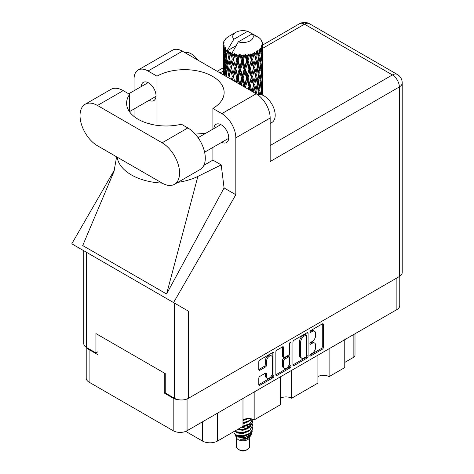<?xml version="1.0" encoding="UTF-8"?>
<svg xmlns="http://www.w3.org/2000/svg" width="474" height="474" viewBox="0 0 474 474"><rect width="100%" height="100%" fill="white"/><g stroke="black" fill="none" stroke-linecap="round" stroke-linejoin="round"><path stroke-width="0.71" d="M271.543 355.974L270.423 355.328A4.153 2.4 120 0 0 268.349 355.53A4.153 2.4 120 0 0 265.41 360.619L266.53 361.265A4.153 2.4 120 0 1 269.469 356.175A4.153 2.4 120 0 1 271.543 355.974A4.153 2.4 120 0 1 272.402 357.876L272.402 372.896A4.153 2.4 120 0 1 270.589 377.073A4.153 2.4 120 0 1 267.389 378.187A4.153 2.4 120 0 1 266.53 376.285L266.53 373.785A1.552 0.895 120 0 0 266.21 373.074A1.552 0.895 120 0 0 265.434 373.151L259.888 376.35A1.552 0.895 120 0 0 258.792 378.252L258.792 384.651A1.552 0.895 120 0 0 259.112 385.362A1.552 0.895 120 0 0 259.888 385.285L272.84 377.808A1.552 0.895 120 0 0 273.942 375.906L273.942 353.089A1.552 0.895 120 0 0 273.617 352.378A1.552 0.895 120 0 0 272.84 352.455L259.888 359.932A1.552 0.895 120 0 0 258.792 361.834L258.792 369.566A1.552 0.895 120 0 0 259.112 370.277A1.552 0.895 120 0 0 259.888 370.2L265.434 367A1.552 0.895 120 0 0 266.53 365.099L266.53 361.265M290.242 342.406L291.012 342.85A1.084 0.628 120 0 0 290.787 342.352A1.084 0.628 120 0 0 290.242 342.406A1.084 0.628 120 0 0 289.478 343.739L289.478 353.373A1.552 0.895 120 0 1 288.376 355.275L284.702 357.396A1.552 0.895 120 0 1 283.926 357.473A1.552 0.895 120 0 1 283.6 356.762L283.6 347.513A1.552 0.895 120 0 0 283.28 346.802A1.552 0.895 120 0 0 282.504 346.879L283.6 347.513M292.932 342.121L292.932 364.939A1.552 0.895 120 0 0 293.252 365.65A1.552 0.895 120 0 0 294.028 365.572L306.986 358.095A1.552 0.895 120 0 0 308.082 356.193L308.082 333.376A1.552 0.895 120 0 0 307.762 332.665A1.552 0.895 120 0 0 306.986 332.742L294.028 340.219A1.552 0.895 120 0 0 292.932 342.121M399.754 276.283L399.754 305.594A9.806 5.664 180 0 1 396.88 309.599L187.064 430.736A9.806 5.664 180 0 1 173.194 430.736L89.088 382.174A9.806 5.664 180 0 1 86.215 378.169L86.215 347.312M312.147 353.343L310.636 354.214A1.084 0.628 120 0 0 309.925 355.168A1.084 0.628 120 0 0 310.091 356.039A1.084 0.628 120 0 0 310.636 355.986L322.302 349.255A1.552 0.895 120 0 0 323.398 347.353L323.398 324.536A1.552 0.895 120 0 0 323.078 323.825A1.552 0.895 120 0 0 322.302 323.902L310.636 330.633A1.084 0.628 120 0 0 309.925 331.593A1.084 0.628 120 0 0 310.091 332.464A1.084 0.628 120 0 0 310.636 332.41L312.147 331.539A4.971 2.868 120 0 1 314.629 331.29A4.971 2.868 120 0 1 315.66 333.566L315.66 335.468A4.971 2.868 120 0 1 312.147 341.553L310.636 342.424A1.084 0.628 120 0 0 309.925 343.383A1.084 0.628 120 0 0 310.091 344.254A1.084 0.628 120 0 0 310.636 344.201L312.147 343.33A4.971 2.868 120 0 1 314.629 343.081A4.971 2.868 120 0 1 315.66 345.356L315.66 347.258A4.971 2.868 120 0 1 312.147 353.343M289.916 367.948L276.958 375.432A1.552 0.895 120 0 1 276.182 375.509A1.552 0.895 120 0 1 275.862 374.798L288.796 367.303L289.916 367.948A1.552 0.895 120 0 0 291.012 366.052L291.012 342.85M276.958 375.432L275.862 374.798L275.862 351.981A1.552 0.895 120 0 1 276.958 350.079L282.504 346.879M254.171 391.992L254.171 419.887L280.454 404.713L280.454 376.818M329.104 348.728L329.104 376.623L344.764 367.581L344.764 339.686M291.634 370.36L291.634 398.255L317.918 383.081L317.918 355.186M165.254 392.442L164.247 393.023L173.194 398.19A9.806 5.664 0 0 0 179.19 399.819M164.247 393.023L164.247 373.002M86.92 347.732A9.806 5.664 0 0 0 89.088 349.628L98.035 354.795L98.035 334.78M355.002 333.773L355.002 354.99A6.328 3.65 180 0 1 353.148 357.574L344.764 362.414M217.596 413.103L217.596 440.998L242.984 426.345L242.984 398.444M185.725 431.381L202.386 440.998L202.386 421.89M317.918 376.623A7.91 4.568 180 0 1 329.104 376.623M280.454 398.255A7.91 4.568 180 0 1 291.634 398.255M242.984 419.887A7.91 4.568 180 0 1 254.171 419.887M217.596 440.998A10.754 6.209 180 0 1 202.386 440.998M314.629 343.081L313.51 342.435A4.971 2.868 120 0 0 311.027 342.684L312.147 343.33M309.949 343.3L311.027 342.684M314.629 331.29L313.51 330.645A4.971 2.868 120 0 0 311.027 330.893L312.147 331.539M309.949 331.516L311.027 330.893M309.949 355.091L321.182 348.609A1.552 0.895 120 0 0 322.279 346.707L322.279 323.914M292.932 364.915L305.866 357.449A1.552 0.895 120 0 0 306.962 355.547L306.962 332.754L308.082 333.376M305.777 357.017A1.084 0.628 120 0 0 306.548 355.69L306.548 335.657A1.084 0.628 120 0 0 306.322 335.159A1.084 0.628 120 0 0 305.777 335.213L304.184 336.131A4.971 2.868 120 0 0 300.67 342.216L300.67 355.909A4.971 2.868 120 0 0 301.701 358.184A4.971 2.868 120 0 0 304.184 357.935L305.777 357.017M306.322 335.159L305.203 334.514A1.084 0.628 120 0 0 304.658 334.567L305.777 335.213M301.701 358.184L300.581 357.538A4.971 2.868 120 0 1 299.556 355.263L299.556 341.57A4.971 2.868 120 0 1 303.07 335.485L304.658 334.567M282.48 346.891L282.48 356.116A1.552 0.895 120 0 0 282.806 356.827L283.926 357.473M289.892 342.708L289.892 365.407L291.012 366.052M283.6 366.366A4.153 2.4 120 0 0 284.459 368.268A4.153 2.4 120 0 0 287.665 367.154A4.153 2.4 120 0 0 289.478 362.977L289.478 357.68A1.552 0.895 120 0 0 289.152 356.975A1.552 0.895 120 0 0 288.376 357.046L284.702 359.174A1.552 0.895 120 0 0 283.6 361.075L283.6 366.366L282.48 365.721A4.153 2.4 120 0 0 283.345 367.623L284.459 368.268M289.152 356.975L288.032 356.329A1.552 0.895 120 0 0 287.256 356.407L288.376 357.046M282.48 365.721L282.48 360.43A1.552 0.895 120 0 1 283.582 358.528L287.256 356.407M288.796 367.303A1.552 0.895 120 0 0 289.892 365.407M267.389 378.187L266.269 377.541A4.153 2.4 120 0 1 265.41 375.639L265.41 373.162M258.792 369.542L264.314 366.355A1.552 0.895 120 0 0 265.41 364.453L265.41 360.619M258.792 384.627L271.726 377.162A1.552 0.895 120 0 0 272.823 375.26L272.823 352.466M174.462 184.321L200.182 169.467A24.672 14.244 -120 0 0 205.295 158.174A24.672 14.244 -120 0 0 187.846 127.95L181.388 124.224A39.543 22.829 0 0 1 126.605 103.154A39.543 22.829 0 0 1 129.663 94.356L123.204 90.629A24.672 14.244 -120 0 0 110.863 89.408L85.142 104.256A24.672 14.244 -120 0 0 81.356 124.028A24.672 14.244 -120 0 0 97.478 145.773L162.126 183.094A24.672 14.244 -120 0 0 174.462 184.321A24.672 14.244 -120 0 0 179.569 173.022A24.672 14.244 -120 0 0 162.126 142.804L97.478 105.483A24.672 14.244 -120 0 0 85.142 104.256M184.753 52.555A15.82 9.13 60 0 1 197.871 60.127M257.382 94.545A15.82 9.13 60 0 1 269.06 100.162A15.82 9.13 60 0 1 275.198 115.229A15.82 9.13 60 0 1 271.922 122.47L270.162 123.489M221.773 142.289A10.517 6.073 -120 0 0 226.548 142.55A10.517 6.073 -120 0 0 228.723 137.733A10.517 6.073 -120 0 0 224.137 127.151A10.517 6.073 -120 0 0 216.031 124.33A10.517 6.073 -120 0 0 213.869 128.596M149.079 100.322A10.517 6.073 -120 0 0 153.849 100.577A10.517 6.073 -120 0 0 156.029 95.766A10.517 6.073 -120 0 0 151.437 85.178A10.517 6.073 -120 0 0 143.332 82.358A10.517 6.073 -120 0 0 141.169 86.623M138.147 70.022L172.483 50.197A19.772 11.417 60 0 1 182.366 51.174L148.03 70.999A19.772 11.417 -120 0 0 138.147 70.022A19.772 11.417 -120 0 0 134.053 79.069L134.053 90.73M399.339 276.538L399.339 86.949A9.806 5.664 180 0 0 402.213 82.944L402.213 272.532A9.806 5.664 180 0 1 399.339 276.538L188.403 398.32A9.806 5.664 180 0 1 174.539 398.32L174.539 303.135L188.403 311.145L173.561 302.572L235.827 194.731L235.827 137.833A19.772 11.417 -120 0 0 221.85 113.618L256.185 93.793L182.366 51.174M256.185 93.793A19.772 11.417 60 0 1 270.162 118.008L270.162 161.527L399.339 86.949A9.806 5.664 60 0 0 392.407 74.939L304.498 24.186L262.756 48.283M221.85 113.618L212.897 108.451L212.897 129.153M212.897 147.414L212.897 160.105A39.543 22.829 180 0 1 212.565 160.301L203.867 165.325M177.863 182.354A49.035 28.31 0 0 0 197.877 176.405L221.204 164.905L212.897 160.105M221.204 164.905L224.084 187.953L235.827 194.731M114.121 171.144L82.713 245.556L166.593 293.987L224.084 187.953M173.561 302.572L71.787 243.814L114.388 170.03M156.983 125.361L156.983 76.166L148.03 70.999M134.053 116.491L134.053 108.996M150.619 124.152L148.67 123.027L148.042 123.453M174.539 303.135L86.629 252.381L86.629 347.566L95.914 352.923L98.035 351.696M86.629 347.566A9.806 5.664 180 0 1 83.756 343.561L83.756 250.728M174.539 398.32L165.254 392.958L165.254 373.589L95.914 333.554L95.914 352.923M86.629 252.381C82.891 250.225 82.891 250.225 86.629 252.381M212.897 108.451A39.543 22.829 0 0 0 224.143 92.501A39.543 22.829 0 0 0 199.957 71.461A39.543 22.829 0 0 0 156.983 76.166M205.58 133.378L195.211 134.083M117.155 157.137A49.035 28.31 0 0 0 162.126 183.1M197.877 176.405L166.593 293.987M129.663 111.953L129.663 94.356M236.342 437.508L236.342 446.621A6.642 3.833 0 0 0 238.286 449.334L239.968 450.3A4.272 2.465 0 0 0 239.968 450.3A4.272 2.465 0 0 0 246.006 450.3L247.683 449.334A6.642 3.833 0 0 0 249.626 446.621L249.626 437.508M239.963 450.3L238.286 449.334A6.642 3.833 0 0 0 247.683 449.334M234.98 434.516L236.633 438.059A6.642 3.833 0 0 0 238.286 439.647A6.642 3.833 0 0 0 249.336 438.059L250.799 435.179M249.401 435.944A6.642 3.833 0 0 0 248.317 434.646M235.222 435.393L237.095 437.016L245.325 437.621L251.777 433.461L251.244 434.462L246.705 438.225L240.235 439.262L245.982 439.202L250.515 435.843M251.824 431.642L251.576 433.71M251.777 433.461L252.269 430.789M236.165 434.948A9.646 5.57 0 0 0 239.293 436.157L236.354 435.369L233.955 433.011L236.165 434.948L242.984 435.772L249.81 433.337L252.636 428.591L252.411 427.175M234.002 430.641L233.955 433.011M239.293 436.157L242.984 436.175L249.81 433.74L252.63 428.792M234.577 431.198L236.165 432.122L242.984 432.946L249.81 430.511L252.63 425.563M234.885 431.02L236.165 431.719L242.984 432.543L249.81 430.108L252.636 425.362L252.411 423.946M237.681 429.403L242.984 429.717L249.81 427.281L252.63 422.334M238.185 429.112L242.984 429.314L249.81 426.878L252.636 422.133L252.411 420.716M242.682 426.517L249.81 424.052L252.636 419.306M242.984 426.085L249.81 423.649L252.624 419.194M242.984 423.264L249.81 420.823L251.706 418.921M242.984 422.855L249.81 420.42L251.451 418.862M242.984 420.035L248.21 418.554M243.63 419.549L247.15 418.625M249.591 426.92L248.394 426.203M229.007 54.937L228.504 52.099A19.772 11.417 0 0 0 229.007 52.401A19.772 11.417 0 0 0 229.529 52.691L229.007 54.937L229.564 57.313L229.007 60.328L230.263 66.953L229.007 72.238L227.852 65.56L230.708 53.278L230.619 52.644L229.529 52.691M227.852 65.56L229.007 60.328M228.912 78.05L229.007 77.641L229.102 78.157M223.284 43.377A19.772 11.417 0 0 1 223.325 43.14L224.178 42.216L223.544 42.251A19.772 11.417 0 0 1 223.864 41.434L224.883 40.391L224.315 40.574A19.772 11.417 0 0 1 224.457 40.355L225.399 39.561L225.049 39.526A19.772 11.417 0 0 1 225.713 38.779L226.519 38.015A19.772 11.417 0 0 1 226.75 37.819L227.686 37.102A19.772 11.417 0 0 1 228.646 36.474L235.714 32.386A10.28 5.937 0 0 0 233.83 39.283L227.502 50.06L226.347 50.499L225.968 52.673L225.606 49.776L225.885 48.437L224.925 48.976L225.588 54.984L224.842 60.044L224.232 53.177L224.759 48.757L225.274 47.631L224.214 47.915L224.001 50.048L223.811 47.11L224.374 45.836L223.491 46.233L223.799 52.318L223.455 57.295L223.426 46.002L224.137 44.965L223.26 45.107L223.224 47.222L223.213 44.272L224.03 43.093L223.284 43.377L223.266 44.195M223.213 44.272A19.772 11.417 0 0 0 223.213 44.331A19.772 11.417 0 0 0 223.26 45.107M223.811 47.11A19.772 11.417 0 0 0 224.214 47.915M225.606 49.776A19.772 11.417 0 0 0 226.347 50.499M255.723 36.208L255.67 35.574A19.772 11.417 0 0 0 254.55 35.07L247.665 31.296A10.28 5.937 0 0 0 235.714 32.386M262.448 95.084L262.667 87.951L262.744 95.167M257.157 36.611L257.109 36.344A19.772 11.417 0 0 0 256.819 36.178L256.404 36.19M262.72 89.853L262.744 77.86M262.519 87.453L262.667 87.951M260.137 38.844L260.108 38.625A19.772 11.417 0 0 0 259.894 38.418L259.041 37.671A19.772 11.417 0 0 0 259.023 37.653A19.772 11.417 0 0 0 258.152 37.008L257.856 37.002M257.109 36.344L257.056 36.978M235.981 45.794L227.384 50.754L227.502 50.06M227.236 51.233A19.772 11.417 0 0 0 227.49 51.423L228.468 57.313L227.36 62.509L226.376 55.754L227.384 50.754M228.504 52.099L228.587 51.47L227.49 51.423M230.708 53.278A19.772 11.417 0 0 0 231.034 53.426L232.26 59.155L230.868 64.529L229.564 57.947M259.023 37.653L252.138 33.879L238.304 41.866L231.857 53.337L231.034 53.426M262.72 72.552L262.744 60.559M262.756 75.615L262.667 82.541L262.756 75.615M262.578 85.693L262.282 92.614L261.838 87.613L262.282 80.71L262.578 85.693M261.233 94.664L261.589 90.747L262.021 94.918M260.108 38.625L260.83 39.413A19.772 11.417 0 0 1 261.405 40.183L260.984 40.207L261.915 41.031A19.772 11.417 0 0 1 262.027 41.262L261.411 41.054L262.389 42.133A19.772 11.417 0 0 1 262.614 42.962L261.915 42.903L262.738 43.851A19.772 11.417 0 0 1 262.75 44.094L261.962 43.786L262.726 44.989L262.667 47.939L262.584 45.824L261.66 45.64L262.323 46.707L262.578 51.079L262.282 58L261.838 53.005L262.235 46.938L261.328 46.505L261.82 47.803L261.589 50.73L261.328 48.591L260.232 48.265L261.31 53.846L260.599 60.69L259.764 55.606L260.504 49.622L259.539 49.047L259.337 53.278L258.917 51.091L257.72 50.594L258.069 52.353L257.72 50.594M238.304 41.866A10.28 5.937 0 0 0 250.254 40.782A10.28 5.937 0 0 0 252.138 33.879M232.301 53.935A19.772 11.417 0 0 0 233.552 54.362L232.924 56.69L231.976 52.644M234.944 54.759A19.772 11.417 0 0 0 235.323 54.854L236.727 60.394L235.134 65.987L233.599 59.611L234.944 54.759L234.749 53.556L233.552 54.362M236.775 55.168A19.772 11.417 0 0 0 238.173 55.405L237.468 57.828L236.153 53.912L235.323 54.854M239.69 55.588A19.772 11.417 0 0 0 240.099 55.624L241.592 60.95L239.891 66.787L238.221 60.642L239.69 55.588L239.263 54.433L238.173 55.405M241.639 55.719A19.772 11.417 0 0 0 243.091 55.748L242.362 58.272L241.639 55.719L240.774 54.569L240.099 55.624M244.637 55.707A19.772 11.417 0 0 0 245.052 55.683L246.539 60.791L244.845 66.875L243.138 60.98L244.637 55.707L244.009 54.629L243.091 55.748M246.587 55.553A19.772 11.417 0 0 0 248.003 55.369L247.298 58.006L246.587 55.553L245.532 54.546L245.052 55.683M249.49 55.108A19.772 11.417 0 0 0 249.875 55.031L251.261 59.931L249.685 66.247L248.05 60.595L249.49 55.108L248.69 54.137L248.003 55.369M251.309 54.688A19.772 11.417 0 0 0 252.601 54.303L251.961 57.034L251.309 54.688L250.13 53.84L249.875 55.031M253.928 53.84A19.772 11.417 0 0 0 254.265 53.704L255.468 58.415L254.1 64.95L252.648 59.523L253.928 53.84L253.015 52.987L252.601 54.303M255.504 53.165A19.772 11.417 0 0 0 256.594 52.608L256.061 55.428L255.504 53.165L254.277 52.495L254.265 53.704M257.678 51.968A19.772 11.417 0 0 0 257.951 51.79L258.887 56.347L257.815 63.06L256.63 57.822L257.678 51.968L256.707 51.257L256.594 52.608M258.917 51.091A19.772 11.417 0 0 0 259.734 50.398M261.328 48.591A19.772 11.417 0 0 0 261.82 47.803M262.584 45.824A19.772 11.417 0 0 0 262.726 44.989M261.221 89.385L261.589 90.747M261.915 93.805L262.282 92.614M261.838 87.613L260.842 87.886M262.009 79.768L262.282 80.71M262.454 83.246L262.667 82.541M262.436 77.576L261.506 77.914M262.519 70.14L262.667 70.644M262.063 41.765L262.027 41.262M261.364 40.545L261.405 40.183M262.72 55.239L262.75 44.094M262.756 58.308L262.667 65.24L262.756 58.308M262.578 68.38L262.282 75.313L261.838 70.306L262.282 63.409L262.578 68.38M262.098 78.447L261.589 85.332L260.943 80.302L261.589 73.434L262.098 78.447M260.475 94.48L259.764 90.214L260.599 83.4L261.31 88.46L260.688 94.527M259.189 94.338L259.337 93.295L259.533 94.356M258.857 91.156L259.337 93.295M259.764 90.214L258.686 90.333L259.337 87.886L258.318 82.731L259.337 75.982L260.238 81.101L259.337 87.886M260.167 81.652L260.599 83.4M261.109 86.932L261.589 85.332M260.943 80.302L259.894 80.497L260.599 78.003L259.764 72.901L260.599 66.105L261.31 71.147L260.599 78.003M261.221 72.072L261.589 73.434M261.915 76.504L262.282 75.313M261.838 70.306L260.842 70.573M262.009 62.467L262.282 63.409M262.454 65.939L262.667 65.24M262.436 60.269L261.506 60.607M262.519 52.833L262.667 53.331M262.584 43.673L262.614 42.962M262.098 61.14L261.589 68.031L260.943 62.995L261.589 56.128L262.098 61.14M257.074 94.338L256.63 92.43L257.815 85.77L258.887 90.955L258.36 94.367M256.63 92.43L255.539 92.394L255.806 93.579M253.128 92.027L254.1 87.66L255.723 93.532M258.318 82.731L257.222 82.772L258.075 86.973M257.293 83.4L256.061 90.03L254.734 84.704L256.061 78.133L257.815 85.77M258.857 73.849L259.337 75.982M259.764 72.901L258.686 73.02L259.337 70.579L258.318 65.424L259.337 58.675L260.238 63.794L259.337 70.579M260.167 64.346L260.599 66.105M261.109 69.625L261.589 68.031M260.943 62.995L259.894 63.19L260.599 60.69M261.221 54.771L261.589 56.128M261.915 59.191L262.282 58M261.838 53.005L260.842 53.278M262.454 48.638L262.667 47.939M258.887 73.642L257.815 80.373L256.63 75.123L257.815 68.469L258.887 73.642M255.468 93.023L255.403 93.342M254.734 84.704L253.655 84.585L255.539 92.394L256.061 90.03M253.448 85.207L251.961 91.636L250.408 86.102L251.961 79.739L253.448 85.207L253.655 84.585L254.1 87.66M256.63 75.123L255.539 75.082L257.222 82.772L257.815 80.373M255.468 75.716L254.1 82.263L252.648 76.824L254.1 70.359L256.061 78.133M258.318 65.424L257.222 65.465L258.075 69.684M257.293 66.093L256.061 72.723L254.734 67.397L256.061 60.82L257.815 68.469M258.857 56.542L259.337 58.675M259.764 55.606L258.686 55.725L259.337 53.278M261.109 52.324L261.589 50.73M249.443 89.9L249.685 88.958L250.053 90.256M250.408 86.102L249.413 85.835L250.722 90.641M245.917 87.868L245.615 86.837L247.298 80.71L248.945 86.404L249.413 85.835L249.685 88.958M252.648 76.824L251.599 76.628L253.655 84.585L254.1 82.263M251.261 77.226L249.685 83.56L248.05 77.896L249.685 71.663L251.261 77.226L251.599 76.628L251.961 79.739M254.734 67.397L253.655 67.278L255.539 75.082L256.061 72.723M253.448 67.9L251.961 74.335L250.408 68.795L251.961 62.432L253.448 67.9L253.655 67.278L254.1 70.359M256.63 57.822L255.539 57.781L257.222 65.465L257.815 63.06M255.468 58.415L256.061 60.82M248.945 86.404L248.216 89.195M245.615 86.837L244.774 86.434L245.028 87.352M241.165 85.124L242.362 80.977L244.074 86.92L244.774 86.434L244.791 87.216M248.05 77.896L247.126 77.558L249.413 85.835L249.685 83.56M246.539 78.092L244.845 84.188L243.138 78.275L244.845 72.285L246.539 78.092L247.126 77.558L247.298 80.71M250.408 68.795L249.413 68.529L251.599 76.628L251.961 74.335M248.945 69.097L247.298 75.301L245.615 69.53L247.298 63.398L248.945 69.097L249.413 68.529L249.685 71.663M252.648 59.523L251.599 59.327L253.655 67.278L254.1 64.95M251.261 59.931L251.599 59.327L251.961 62.432M254.277 52.495L255.539 57.781L256.061 55.428M243.138 78.275L242.392 77.813L244.774 86.434L244.845 84.188M241.592 78.251L239.891 84.094L238.221 77.943L239.891 72.196L241.592 78.251L242.392 77.813L242.362 80.977M245.615 69.53L244.774 69.127L247.126 77.558L247.298 75.301M244.074 69.613L242.362 75.573L240.662 69.554L242.362 63.67L244.074 69.613L244.774 69.127L244.845 72.285M248.05 60.595L247.126 60.257L249.413 68.529L249.685 66.247M246.539 60.791L247.126 60.257L247.298 63.398M250.13 53.84L251.599 59.327L251.961 57.034M236.864 82.636L237.468 80.527L238.238 83.436M238.221 77.943L237.687 77.386L239.429 84.117M234.66 81.368L233.599 76.907L235.134 71.396L236.727 77.689L237.687 77.386L237.468 80.527M239.909 84.396L239.891 84.094M240.662 69.554L240.016 69.038L242.392 77.813L242.362 75.573M239.127 69.411L237.468 75.123L235.851 68.86L237.468 63.22L239.127 69.411L240.016 69.038L239.891 72.196M243.138 60.98L242.392 60.518L244.774 69.127L244.845 66.875M241.592 60.95L242.392 60.518L242.362 63.67M245.532 54.546L247.126 60.257L247.298 58.006M236.727 77.689L235.537 81.872M232.693 80.23L232.924 79.395L233.178 80.509M233.599 76.907L234.434 81.238M230.257 78.826L229.564 75.248L230.868 69.939L232.26 76.45L233.321 76.296L232.924 79.395M235.851 68.86L237.687 77.386L237.468 75.123M234.429 68.505L232.924 73.991L231.49 67.504L232.924 62.082L234.429 68.505L235.448 68.274L235.134 71.396M238.221 60.642L237.687 60.085L240.016 69.038L239.891 66.787M236.727 60.394L237.687 60.085L237.468 63.22M240.774 54.569L242.392 60.518L242.362 58.272M232.26 76.45L231.46 79.519M229.564 75.248L229.007 77.641M231.49 67.504L232.924 73.991M230.263 66.953L231.353 66.875L230.868 69.939M233.599 59.611L235.134 65.987M232.26 59.155L233.321 58.995L232.924 62.082M236.153 53.912L237.687 60.085L237.468 57.828M226.922 76.901L226.376 73.055L227.36 67.918L228.468 74.614L227.858 77.44M225.82 76.261L225.968 75.378L226.104 76.427M226.43 73.429L225.968 75.378M228.468 74.614L229.564 74.614L229.007 72.238M227.858 65.59L227.36 67.918M231.199 66.099L230.868 64.529M231.987 52.721L232.924 56.69M226.898 64.855L225.968 69.974L225.162 63.155L225.968 58.071L226.898 64.855L227.988 64.932L227.36 62.509M224.67 75.603L224.232 70.478L224.842 65.453L225.588 72.285L225.049 75.822M223.793 75.093L224.001 72.753L224.184 75.319M224.321 71.598L224.001 72.753M225.588 72.285L226.649 72.439L225.968 69.974M225.245 63.895L224.842 65.453M226.424 56.128L225.968 58.071M228.468 57.313L229.564 57.313L230.619 52.644M224.546 62.337L224.001 67.349L223.592 60.441L224.001 55.446L224.546 62.337L225.565 62.568M223.799 69.613L223.455 74.608L223.455 62.704L223.799 69.613L224.759 69.921M223.213 74.762L223.224 69.927L223.295 74.809M223.568 74.963L223.455 74.608M223.669 61.975L223.455 62.704M224.427 68.748L224.001 67.349M224.321 54.291L224.001 55.446M225.363 61.821L224.842 60.044M247.665 31.296L233.83 39.283M225.588 54.984L226.649 55.144L225.968 52.673M223.349 59.558L223.224 52.62L223.645 59.683M223.355 64.938L223.248 69.838M223.752 58.255L223.455 57.295M223.799 52.318L224.759 52.62M224.427 51.453L224.001 50.048M223.355 47.637L223.248 52.531M223.544 42.251L223.586 42.856M224.315 40.574L224.279 41.001M245.982 439.202L248.293 437.911L249.81 436.287M250.29 435.274L250.491 433.195M250.473 433.633L250.414 433.26M246.705 429.195L246.32 429.011M236.064 432.081L237.675 433.064L242.984 433.526L248.394 431.376M249.946 425.563L249.158 424.485M241.527 427.187L242.984 427.068L248.394 424.917M242.984 420.616L248.275 418.554M249.573 435.825L250.491 433.23M246.812 428.437L241.799 427.175M250.148 425.16L249.591 424.2M245.905 419.057L246.77 418.666M235.928 435.162L237.675 436.293L242.984 436.755L248.394 434.605M248.909 427.459L246.32 425.782M237.249 429.651L242.984 430.297L248.394 428.146M249.419 427.145L250.491 424.349M246.705 419.508L246.32 419.33M242.984 423.845L248.394 421.688M249.028 426.772L247.25 425.445M234.749 53.556L228.835 78.009M239.263 54.433L232.373 80.047M244.009 54.629L236.33 82.334M248.69 54.137L240.472 84.722M253.015 52.987L244.59 87.103M254.68 62.23L248.53 89.373M254.68 79.525L252.162 91.47M396.88 309.599L396.88 277.954M187.064 398.966L187.064 430.736M173.194 430.736L173.194 398.19M89.088 349.628L89.088 382.174M353.148 357.574L353.148 334.845M309.866 343.757L310.636 344.201M309.866 331.966L310.636 332.41M322.302 323.902L323.398 324.536M322.279 346.707L323.398 347.353M321.182 348.609L322.302 349.255M309.866 355.541L310.636 355.986M306.962 355.547L308.082 356.193M305.866 357.449L306.986 358.095M292.932 364.939L294.028 365.572M303.07 335.485L304.184 336.131M299.556 341.57L300.67 342.216M299.556 355.263L300.67 355.909M282.48 356.116L283.6 356.762M283.582 358.528L284.702 359.174M282.48 360.43L283.6 361.075M265.434 373.151L266.53 373.785M265.41 375.639L266.53 376.285M265.41 364.453L266.53 365.099M264.314 366.355L265.434 367M258.792 369.566L259.888 370.2M272.84 352.455L273.942 353.089M272.823 375.26L273.942 375.906M271.726 377.162L272.84 377.808M258.792 384.651L259.888 385.285M223.213 71.112L220.06 72.937M270.162 145.518L392.407 74.939A9.806 5.664 120 0 1 397.313 74.454L309.404 23.7A9.806 5.664 120 0 0 304.498 24.186A9.806 5.664 60 0 0 299.598 23.7L262.756 44.971M270.162 118.008L235.827 137.833M188.403 311.145L188.403 398.32M123.204 90.629L97.478 105.483M187.846 127.95L162.126 142.804M198.091 137.703L220.801 124.591M128.715 93.811L148.101 82.618M129.663 111.532L156.011 96.317M204.614 152.201L228.711 138.29M116.604 156.817L113.967 171.736M223.218 67.794L217.187 71.278M309.404 23.7A9.806 9.806 0 0 0 299.598 23.7M402.213 82.944A9.806 9.806 0 0 0 397.313 74.454M252.636 428.994L252.636 428.591M252.636 425.765L252.636 425.362M252.636 422.535L252.636 422.133M262.756 87.963L262.756 80.379M262.756 70.656L262.756 63.083M262.756 53.343L262.756 45.777"/></g></svg>
